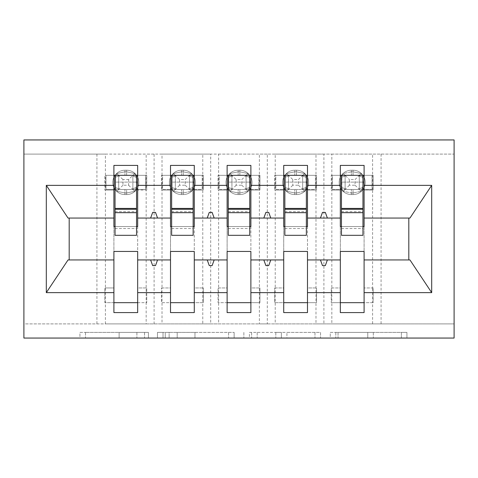 <?xml version="1.0" encoding="UTF-8"?>
<svg xmlns="http://www.w3.org/2000/svg" width="478" height="478" viewBox="0 0 478 478"><rect width="100%" height="100%" fill="white"/><g stroke="black" fill="none" stroke-linecap="round" stroke-linejoin="round"><path stroke-width="0.36" stroke-dasharray="2.39 1.79" d="M148.437 338.06L85.508 338.06L148.437 338.06L148.437 332.401L119.124 332.401L119.124 338.06L119.124 332.401L148.437 332.401L148.437 338.06L148.437 332.401L119.124 332.401L119.124 338.06L119.124 332.401L148.437 332.401L85.508 332.401L148.437 332.401M401.377 338.06L335.819 338.06L401.377 338.06L401.377 332.401L373.318 332.401L406.933 332.401L406.933 338.06L406.933 332.401L335.819 332.401L406.933 332.401L406.933 338.06L406.933 332.401L401.377 332.401L401.377 338.06M367.767 338.06L338.042 338.06L367.767 338.06L367.767 332.401L373.318 332.401L367.767 332.401L367.767 338.06L367.767 332.401L338.042 332.401L338.042 338.06L338.042 332.401L367.767 332.401L367.767 338.06M330.262 338.06L335.819 338.06L330.262 338.06L330.262 332.401L335.819 332.401L330.262 332.401L330.262 338.06M79.951 338.06L85.508 338.06L79.951 338.06L79.951 332.401L85.508 332.401L79.951 332.401L79.951 338.06M105.411 154.089L146.166 154.089L146.166 175.318L105.411 175.318L105.411 190.035L113.901 190.035L113.901 175.318L104.843 175.318L104.843 190.035L104.843 175.318L105.411 175.318L105.411 154.089L23.9 154.089L454.1 154.089L454.1 338.06L23.9 338.06L23.9 323.911L454.1 323.911L372.589 323.911L372.589 302.682L331.834 302.682L331.834 323.911L372.589 323.911M234.136 338.06L228.58 338.06L234.136 338.06L234.136 332.401L234.136 338.06M163.022 338.06L228.58 338.06L157.465 338.06L163.022 338.06L163.022 332.401L234.136 332.401L157.465 332.401L157.465 338.06L157.465 332.401L163.022 332.401L163.022 338.06M249.42 338.06L320.535 338.06L243.864 338.06L249.42 338.06L249.42 332.401L320.535 332.401L320.535 338.06L320.535 332.401L286.92 332.401L286.92 338.06M137.676 302.682L137.676 287.965L146.734 287.965L137.676 287.965L137.676 190.035L146.166 190.035L146.166 302.682L146.734 302.682L146.734 287.965L146.734 302.682L137.676 302.682L137.676 312.588L113.901 312.588L113.901 302.682L104.843 302.682L104.843 287.965L104.843 302.682L146.166 302.682L146.166 323.911L154.089 323.911L154.089 154.089L162.018 154.089L162.018 175.318L202.774 175.318L202.774 302.682L203.341 302.682L203.341 287.965L203.341 302.682L194.283 302.682L194.283 312.588L170.509 312.588L170.509 302.682L161.45 302.682L161.45 287.965L161.45 302.682L202.774 302.682L202.774 323.911L210.696 323.911L210.696 154.089L218.619 154.089L218.619 175.318L259.381 175.318L259.381 302.682L259.942 302.682L259.942 287.965L259.942 302.682L250.884 302.682L250.884 312.588L227.116 312.588L227.116 302.682L218.058 302.682L218.058 287.965L218.058 302.682L259.381 302.682L259.381 323.911L267.304 323.911L267.304 154.089L275.226 154.089L275.226 175.318L315.982 175.318L315.982 302.682L316.55 302.682L316.55 287.965L316.55 302.682L307.491 302.682L307.491 312.588L283.717 312.588L283.717 302.682L274.659 302.682L274.659 287.965L274.659 302.682L315.982 302.682L315.982 323.911L323.911 323.911L323.911 154.089L331.834 154.089L331.834 175.318L372.589 175.318L372.589 190.035L364.099 190.035L364.099 165.412L340.324 165.412L340.324 175.318L332.401 175.318L332.401 189.473L340.324 189.473M331.834 154.089L372.589 154.089L372.589 175.318L373.157 175.318L359.289 175.318L359.289 189.473L359.289 175.318L345.134 175.318L345.134 189.473L359.289 189.473L345.128 189.473L345.128 175.318L359.289 175.318L345.128 175.318L345.134 189.473L372.021 189.473L372.021 175.318L372.021 189.473L364.099 189.473M340.324 302.682L340.324 287.965L331.266 287.965L331.266 302.682L331.266 287.965L331.834 287.965L331.834 190.035L331.266 190.035L340.324 190.035L340.324 175.318L331.266 175.318L331.266 190.035L331.266 175.318L331.834 175.318L331.834 190.035L340.324 190.035L340.324 287.965L331.834 287.965L331.834 302.682L331.266 302.682L340.324 302.682L340.324 312.588L364.099 312.588L364.099 190.035L373.157 190.035L372.589 190.035L372.589 287.965L364.099 287.965L373.157 287.965L373.157 302.682L364.099 302.682M340.324 226.548L340.324 251.452L364.099 251.452L364.099 226.548L340.324 226.548M275.226 154.089L315.982 154.089L315.982 175.318L316.55 175.318L307.491 175.318L307.491 165.412L283.717 165.412L283.717 175.318L275.794 175.318L275.794 189.473L283.717 189.473M283.717 302.682L283.717 287.965L274.659 287.965L275.226 287.965L275.226 190.035L274.659 190.035L283.717 190.035L283.717 175.318L274.659 175.318L274.659 190.035L274.659 175.318L275.226 175.318L275.226 190.035L283.717 190.035L283.717 287.965L275.226 287.965L275.226 323.911L315.982 323.911M283.717 226.548L283.717 251.452L307.491 251.452L307.491 226.548L283.717 226.548M218.619 154.089L259.381 154.089L259.381 175.318L259.942 175.318L250.884 175.318L250.884 165.412L227.116 165.412L227.116 175.318L219.187 175.318L219.187 189.473L227.116 189.473M227.116 302.682L227.116 287.965L218.058 287.965L218.619 287.965L218.619 190.035L218.058 190.035L227.116 190.035L227.116 175.318L218.058 175.318L218.058 190.035L218.058 175.318L218.619 175.318L218.619 190.035L227.116 190.035L227.116 287.965L218.619 287.965L218.619 323.911L259.381 323.911M227.116 226.548L227.116 251.452L250.884 251.452L250.884 226.548L227.116 226.548M162.018 154.089L202.774 154.089L202.774 175.318L203.341 175.318L194.283 175.318L194.283 165.412L170.509 165.412L170.509 175.318L162.586 175.318L162.586 189.473L170.509 189.473M170.509 302.682L170.509 287.965L161.45 287.965L162.018 287.965L162.018 190.035L161.45 190.035L170.509 190.035L170.509 175.318L161.45 175.318L161.45 190.035L161.45 175.318L162.018 175.318L162.018 190.035L170.509 190.035L170.509 287.965L162.018 287.965L162.018 323.911L202.774 323.911M170.509 226.548L170.509 251.452L194.283 251.452L194.283 226.548L170.509 226.548M307.491 302.682L307.491 287.965L316.55 287.965L307.491 287.965L307.491 175.318L315.414 175.318L302.682 175.318L302.682 189.473L302.682 175.318L288.527 175.318L288.527 189.473L302.688 189.473L288.527 189.473L288.527 175.318L302.688 175.318L288.527 175.318L288.527 189.473L315.414 189.473L315.414 175.318L315.414 189.473L307.491 189.473M315.982 190.035L307.491 190.035L315.982 190.035M250.884 302.682L250.884 287.965L259.942 287.965L250.884 287.965L250.884 175.318L258.813 175.318L246.074 175.318L246.074 189.473L246.074 175.318L231.926 175.318L231.926 189.473L246.08 189.473L231.92 189.473L231.926 175.318L246.08 175.318L231.92 175.318L231.926 189.473L258.813 189.473L258.813 175.318L258.813 189.473L250.884 189.473M259.381 190.035L250.884 190.035L259.381 190.035M194.283 302.682L194.283 287.965L203.341 287.965L194.283 287.965L194.283 175.318L202.206 175.318L189.473 175.318L189.473 189.473L189.473 175.318L175.318 175.318L175.318 189.473L189.473 189.473L175.312 189.473L175.318 175.318L189.473 175.318L175.312 175.318L175.318 189.473L202.206 189.473L202.206 175.318L202.206 189.473L194.283 189.473M202.774 190.035L194.283 190.035L202.774 190.035M113.901 302.682L113.901 287.965L104.843 287.965L105.411 287.965L105.411 190.035L104.843 190.035L113.901 190.035L113.901 287.965L105.411 287.965L105.411 323.911L146.166 323.911M137.676 189.473L145.599 189.473L145.599 175.318L137.676 175.318L146.734 175.318L146.166 175.318L146.166 190.035L146.734 190.035L146.734 175.318L146.734 190.035L137.676 190.035L137.676 165.412L113.901 165.412L113.901 175.318L105.979 175.318L105.979 189.473L113.901 189.473M113.901 226.548L113.901 251.452L137.676 251.452L137.676 226.548L113.901 226.548M96.92 154.089L96.92 323.911L23.9 323.911L23.9 139.94L454.1 139.94L454.1 154.089L372.589 154.089M323.911 154.089L315.982 154.089M267.304 154.089L259.381 154.089M210.696 154.089L202.774 154.089M154.089 154.089L146.166 154.089M96.92 323.911L105.411 323.911M154.089 323.911L162.018 323.911M210.696 323.911L218.619 323.911M267.304 323.911L275.226 323.911M323.911 323.911L331.834 323.911M307.491 259.942L340.324 259.942M340.324 218.058L307.491 218.058M250.884 259.942L283.717 259.942M283.717 218.058L250.884 218.058M194.283 259.942L227.116 259.942M227.116 218.058L194.283 218.058M137.676 259.942L170.509 259.942M170.509 218.058L137.676 218.058M68.043 218.058L69.185 218.058L69.185 259.942L113.901 259.942M69.185 259.942L68.043 259.942M113.901 218.058L69.185 218.058M364.099 259.942L408.815 259.942L408.815 218.058L364.099 218.058M409.957 259.942L408.815 259.942M408.815 218.058L409.957 218.058M341.453 226.548L362.963 226.548M284.852 226.548L306.362 226.548M228.245 226.548L249.755 226.548M171.638 226.548L193.148 226.548M115.037 226.548L136.547 226.548M136.547 189.473L115.037 189.473L115.037 175.318L136.547 175.318L136.547 235.319M193.148 189.473L171.638 189.473L171.638 175.318L193.148 175.318L193.148 235.319M249.755 189.473L228.245 189.473L228.245 175.318L249.755 175.318L249.755 235.319M306.362 189.473L284.852 189.473L284.852 175.318L306.362 175.318L306.362 235.319M362.963 189.473L341.453 189.473L341.453 175.318L362.963 175.318L362.963 235.319M373.157 302.682L372.589 302.682L372.589 287.965L373.157 287.965L373.157 302.682M157.567 218.058L155.505 212.393L152.679 212.393L150.618 218.058M150.618 259.942L152.679 265.607L155.505 265.607L157.567 259.942M214.174 218.058L212.113 212.393L209.28 212.393L207.225 218.058M207.225 259.942L209.28 265.607L212.113 265.607L214.174 259.942M270.775 218.058L268.72 212.393L265.887 212.393L263.826 218.058M263.826 259.942L265.887 265.607L268.72 265.607L270.775 259.942M327.382 218.058L325.321 212.393L322.495 212.393L320.433 218.058M320.433 259.942L322.495 265.607L325.321 265.607L327.382 259.942M203.341 175.318L203.341 190.035L203.341 175.318M259.942 175.318L259.942 190.035L259.942 175.318M316.55 175.318L316.55 190.035L316.55 175.318M373.157 175.318L373.157 190.035L373.157 175.318M169.128 338.06L177.189 338.06L169.128 338.06L169.128 332.401L165.245 332.401L165.245 338.06L165.245 332.401L177.189 332.401L169.128 332.401L169.128 338.06M177.189 338.06L194.964 338.06L177.189 338.06L177.189 332.401L194.964 332.401L194.964 338.06L194.964 332.401L177.189 332.401L177.189 338.06M249.42 332.401L281.369 332.401L281.369 338.06L281.369 332.401L275.812 332.401L281.369 332.401L281.369 338.06L281.369 332.401L286.92 332.401M251.643 332.401L251.643 338.06L251.643 332.401M243.864 332.401L243.864 338.06L243.864 332.401M128.618 185.219L132.866 189.473L132.866 175.432A6.226 1.876 0 0 0 136.134 177.087L136.953 182.393L136.134 177.087L134.921 173.55L136.134 177.087A6.226 1.876 -0 0 1 132.866 175.432L132.866 189.473L132.866 175.318L118.711 175.318L118.711 189.473L132.872 189.473L118.711 189.473L118.711 175.318L132.872 175.318L118.711 175.318L118.711 189.473L145.599 189.473L145.599 175.318L132.866 175.318L128.618 179.567L128.618 185.219L122.96 185.219L122.96 179.567L128.618 179.567M126.64 170.222A12.171 12.171 0 0 1 138.811 182.393A12.171 12.171 0 0 0 126.64 170.222L124.943 170.222A12.171 12.171 0 0 0 112.772 182.393A12.171 12.171 0 0 1 124.943 170.222L126.64 170.222L126.64 171.817L134.921 173.55L126.64 171.817L126.64 170.222M112.772 182.393A12.171 12.171 0 0 0 124.943 194.564A12.171 12.171 0 0 1 112.772 182.393M126.64 194.564A12.171 12.171 0 0 0 138.811 182.393A12.171 12.171 0 0 1 126.64 194.564L124.943 194.564L126.64 194.564L126.64 192.975L134.921 191.242L136.134 187.705L136.953 182.393L136.134 187.705L134.921 191.242L126.64 192.975L126.64 194.564M118.711 175.318L118.711 189.473L116.662 191.242L124.943 192.975L116.662 191.242L115.443 187.705L116.662 191.242L118.711 189.473L105.979 189.473L105.979 175.318L118.711 175.318L116.662 173.55L115.443 177.087L115.443 187.705L115.443 177.087L116.662 173.55L124.943 171.817L116.662 173.55L122.96 179.567M132.866 189.473L132.866 175.318M134.921 173.55L132.872 175.318L134.921 173.55M134.921 191.242L132.872 189.473L134.921 191.242M122.96 185.219L118.711 189.473M115.037 189.473L115.037 182.112L136.547 182.112L115.037 182.112L115.037 235.319M115.037 209.28L115.037 228.526L115.037 209.28M136.547 209.28L136.547 228.526L136.547 209.28M185.219 185.219L191.523 191.242L192.742 187.705L191.523 191.242L183.241 192.975L191.523 191.242L189.473 189.473L189.473 175.432A6.226 1.876 0 0 0 192.742 177.087L193.554 182.393L192.742 177.087L191.523 173.55L192.742 177.087A6.226 1.876 -0 0 1 189.473 175.432L185.219 179.567L185.219 185.219L179.567 185.219L179.567 179.567L185.219 179.567M183.241 170.222A12.171 12.171 0 0 1 195.412 182.393A12.171 12.171 0 0 0 183.241 170.222L181.544 170.222A12.171 12.171 0 0 0 169.373 182.393A12.171 12.171 0 0 1 181.544 170.222L183.241 170.222L183.241 171.817L191.523 173.55L183.241 171.817L183.241 170.222M169.373 182.393A12.171 12.171 0 0 0 181.544 194.564A12.171 12.171 0 0 1 169.373 182.393M183.241 194.564A12.171 12.171 0 0 0 195.412 182.393A12.171 12.171 0 0 1 183.241 194.564L181.544 194.564L183.241 194.564L183.241 192.975L183.241 194.564M175.318 175.318L175.318 189.473L173.263 191.242L181.544 192.975L173.263 191.242L172.05 187.705L173.263 191.242L175.312 189.473L162.586 189.473L162.586 175.318L175.318 175.318L173.263 173.55L172.05 177.087L172.05 187.705L172.05 177.087L173.263 173.55L181.544 171.817L173.263 173.55L179.567 179.567M189.473 189.473L189.473 175.318L191.523 173.55L189.473 175.318M192.742 187.705L193.554 182.393L192.742 187.705A6.226 1.876 0 0 0 189.473 189.354A6.226 1.876 -0 0 1 192.742 187.705M179.567 185.219L175.318 189.473M171.638 189.473L171.638 182.112L193.148 182.112L171.638 182.112L171.638 235.319M171.638 209.28L171.638 228.526L171.638 209.28M193.148 209.28L193.148 228.526L193.148 209.28M241.826 185.219L248.13 191.242L249.343 187.705L248.13 191.242L239.848 192.975L248.13 191.242L246.08 189.473L246.074 175.432A6.226 1.876 0 0 0 249.343 177.087L250.161 182.393L249.343 177.087L248.13 173.55L249.343 177.087A6.226 1.876 -0 0 1 246.074 175.432L241.826 179.567L241.826 185.219L236.174 185.219L236.174 179.567L241.826 179.567M239.848 170.222A12.171 12.171 0 0 1 252.02 182.393A12.171 12.171 0 0 0 239.848 170.222L238.152 170.222A12.171 12.171 0 0 0 225.98 182.393A12.171 12.171 0 0 1 238.152 170.222L239.848 170.222L239.848 171.817L248.13 173.55L239.848 171.817L239.848 170.222M225.98 182.393A12.171 12.171 0 0 0 238.152 194.564A12.171 12.171 0 0 1 225.98 182.393M239.848 194.564A12.171 12.171 0 0 0 252.02 182.393A12.171 12.171 0 0 1 239.848 194.564L238.152 194.564L239.848 194.564L239.848 192.975L239.848 194.564M231.926 175.318L231.926 189.473L229.87 191.242L238.152 192.975L229.87 191.242L228.657 187.705L229.87 191.242L231.92 189.473L219.187 189.473L219.187 175.318L231.926 175.318L229.87 173.55L228.657 177.087L228.657 187.705L228.657 177.087L229.87 173.55L238.152 171.817L229.87 173.55L236.174 179.567M246.074 189.473L246.074 175.318L248.13 173.55L246.08 175.318M249.343 187.705L250.161 182.393L249.343 187.705A6.226 1.876 0 0 0 246.074 189.354A6.226 1.876 -0 0 1 249.343 187.705M236.174 185.219L231.926 189.473M228.245 189.473L228.245 182.112L249.755 182.112L228.245 182.112L228.245 235.319M228.245 209.28L228.245 228.526L228.245 209.28M249.755 209.28L249.755 228.526L249.755 209.28M298.433 185.219L304.737 191.242L305.95 187.705L304.737 191.242L296.456 192.975L304.737 191.242L302.688 189.473L302.682 175.432A6.226 1.876 0 0 0 305.95 177.087L306.768 182.393L305.95 177.087L304.737 173.55L305.95 177.087A6.226 1.876 -0 0 1 302.682 175.432L298.433 179.567L298.433 185.219L292.781 185.219L292.781 179.567L298.433 179.567M296.456 170.222A12.171 12.171 0 0 1 308.627 182.393A12.171 12.171 0 0 0 296.456 170.222L294.759 170.222A12.171 12.171 0 0 0 282.588 182.393A12.171 12.171 0 0 1 294.759 170.222L296.456 170.222L296.456 171.817L304.737 173.55L296.456 171.817L296.456 170.222M282.588 182.393A12.171 12.171 0 0 0 294.759 194.564A12.171 12.171 0 0 1 282.588 182.393M296.456 194.564A12.171 12.171 0 0 0 308.627 182.393A12.171 12.171 0 0 1 296.456 194.564L294.759 194.564L296.456 194.564L296.456 192.975L296.456 194.564M288.527 175.318L288.527 189.473L286.477 191.242L294.759 192.975L286.477 191.242L285.258 187.705L286.477 191.242L288.527 189.473L275.794 189.473L275.794 175.318L288.527 175.318L286.477 173.55L285.258 177.087L285.258 187.705L285.258 177.087L286.477 173.55L294.759 171.817L286.477 173.55L292.781 179.567M302.682 189.473L302.682 175.318L304.737 173.55L302.688 175.318M305.95 187.705L306.768 182.393L305.95 187.705A6.226 1.876 0 0 0 302.682 189.354A6.226 1.876 -0 0 1 305.95 187.705M292.781 185.219L288.527 189.473M284.852 189.473L284.852 182.112L306.362 182.112L284.852 182.112L284.852 235.319M284.852 209.28L284.852 228.526L284.852 209.28M306.362 209.28L306.362 228.526L306.362 209.28M355.04 185.219L361.338 191.242L362.557 187.705L361.338 191.242L353.057 192.975L361.338 191.242L359.289 189.473L359.289 175.432A6.226 1.876 0 0 0 362.557 177.087L363.37 182.393L362.557 177.087L361.338 173.55L362.557 177.087A6.226 1.876 -0 0 1 359.289 175.432L355.04 179.567L355.04 185.219L349.382 185.219L349.382 179.567L355.04 179.567M353.057 170.222A12.171 12.171 0 0 1 365.228 182.393A12.171 12.171 0 0 0 353.057 170.222L351.36 170.222A12.171 12.171 0 0 0 339.189 182.393A12.171 12.171 0 0 1 351.36 170.222L353.057 170.222L353.057 171.817L361.338 173.55L353.057 171.817L353.057 170.222M339.189 182.393A12.171 12.171 0 0 0 351.36 194.564A12.171 12.171 0 0 1 339.189 182.393M353.057 194.564A12.171 12.171 0 0 0 365.228 182.393A12.171 12.171 0 0 1 353.057 194.564L351.36 194.564L353.057 194.564L353.057 192.975L353.057 194.564M345.134 175.318L345.134 189.473L332.401 189.473L332.401 175.318L345.134 175.318L349.382 179.567M359.289 189.473L359.289 175.318L361.338 173.55L359.289 175.318M351.36 171.817L343.079 173.55L341.866 177.087L341.866 187.705L343.079 191.242L351.36 192.975L343.079 191.242L341.866 187.705L341.866 177.087L343.079 173.55L351.36 171.817L351.36 170.222L351.36 171.817L353.057 171.817L351.36 171.817L351.36 175.318L351.36 171.817M362.557 187.705L363.37 182.393L362.557 187.705A6.226 1.876 0 0 0 359.289 189.354A6.226 1.876 -0 0 1 362.557 187.705M345.128 175.318L343.079 173.55L345.128 175.318M345.128 189.473L343.079 191.242L345.128 189.473M349.382 185.219L345.134 189.473M341.453 189.473L341.453 182.112L362.963 182.112L341.453 182.112L341.453 235.319M341.453 209.28L341.453 228.526L341.453 209.28M362.963 209.28L362.963 228.526L362.963 209.28M144.547 332.401L144.547 338.06L144.547 332.401M381.08 154.089L381.08 323.911M136.905 332.401L136.905 338.06L136.905 332.401M85.508 332.401L85.508 338.06L85.508 332.401M228.58 332.401L228.58 338.06L228.58 332.401M314.978 332.401L314.978 338.06L314.978 332.401M275.812 332.401L275.812 338.06L275.812 332.401M257.194 332.401L257.194 338.06L257.194 332.401M373.318 332.401L373.318 338.06L373.318 332.401M335.819 332.401L335.819 338.06L335.819 332.401M124.943 192.975L124.943 194.564L124.943 192.975L126.64 192.975L124.943 192.975L124.943 189.473L124.943 192.975M124.943 171.817L124.943 170.222L124.943 171.817L126.64 171.817L124.943 171.817L124.943 175.318L124.943 171.817M126.64 175.318L126.64 171.817L126.64 175.318M136.134 187.705A6.226 1.876 0 0 0 132.866 189.354A6.226 1.876 -0 0 1 136.134 187.705M118.711 175.432A6.226 1.876 -0 0 1 115.443 177.087A6.226 1.876 0 0 0 118.711 175.432M118.711 189.354A6.226 1.876 0 0 0 115.443 187.705A6.226 1.876 -0 0 1 118.711 189.354M126.64 192.975L126.64 189.473L126.64 192.975M115.037 211.67L136.547 211.67M181.544 192.975L181.544 194.564L181.544 192.975L183.241 192.975L181.544 192.975L181.544 189.473L181.544 192.975M181.544 171.817L181.544 170.222L181.544 171.817L183.241 171.817L181.544 171.817L181.544 175.318L181.544 171.817M183.241 175.318L183.241 171.817L183.241 175.318M175.318 175.432A6.226 1.876 -0 0 1 172.05 177.087A6.226 1.876 0 0 0 175.318 175.432M175.318 189.354A6.226 1.876 0 0 0 172.05 187.705A6.226 1.876 -0 0 1 175.318 189.354M183.241 192.975L183.241 189.473L183.241 192.975M171.638 211.67L193.148 211.67M238.152 192.975L238.152 194.564L238.152 192.975L239.848 192.975L238.152 192.975L238.152 189.473L238.152 192.975M238.152 171.817L238.152 170.222L238.152 171.817L239.848 171.817L238.152 171.817L238.152 175.318L238.152 171.817M239.848 175.318L239.848 171.817L239.848 175.318M231.926 175.432A6.226 1.876 -0 0 1 228.657 177.087A6.226 1.876 0 0 0 231.926 175.432M231.926 189.354A6.226 1.876 0 0 0 228.657 187.705A6.226 1.876 -0 0 1 231.926 189.354M239.848 192.975L239.848 189.473L239.848 192.975M228.245 211.67L249.755 211.67M294.759 192.975L294.759 194.564L294.759 192.975L296.456 192.975L294.759 192.975L294.759 189.473L294.759 192.975M294.759 171.817L294.759 170.222L294.759 171.817L296.456 171.817L294.759 171.817L294.759 175.318L294.759 171.817M296.456 175.318L296.456 171.817L296.456 175.318M288.527 175.432A6.226 1.876 -0 0 1 285.258 177.087A6.226 1.876 0 0 0 288.527 175.432M288.527 189.354A6.226 1.876 0 0 0 285.258 187.705A6.226 1.876 -0 0 1 288.527 189.354M296.456 192.975L296.456 189.473L296.456 192.975M284.852 211.67L306.362 211.67M351.36 192.975L351.36 194.564L351.36 192.975L353.057 192.975L351.36 192.975L351.36 189.473L351.36 192.975M353.057 175.318L353.057 171.817L353.057 175.318M345.134 175.432A6.226 1.876 -0 0 1 341.866 177.087A6.226 1.876 0 0 0 345.134 175.432M345.134 189.354A6.226 1.876 0 0 0 341.866 187.705A6.226 1.876 -0 0 1 345.134 189.354M353.057 192.975L353.057 189.473L353.057 192.975M341.453 211.67L362.963 211.67M115.037 228.526L136.547 228.526M171.638 228.526L193.148 228.526M228.245 228.526L249.755 228.526M284.852 228.526L306.362 228.526M341.453 228.526L362.963 228.526"/><path stroke-width="0.72" d="M23.9 338.06L454.1 338.06L454.1 139.94L23.9 139.94L23.9 338.06M362.963 226.548L364.099 226.548L364.099 218.058L409.957 218.058L431.688 185.368L431.688 292.632L364.099 292.632L364.099 251.452L340.324 251.452L340.324 259.942L307.491 259.942L307.491 251.452L283.717 251.452L283.717 259.942L250.884 259.942L250.884 251.452L227.116 251.452L227.116 259.942L194.283 259.942L194.283 251.452L170.509 251.452L170.509 259.942L137.676 259.942L137.676 312.588L113.901 312.588L113.901 259.942L68.043 259.942L46.312 292.632L46.312 185.368L68.043 218.058L113.901 218.058L113.901 185.368L46.312 185.368M364.099 292.632L364.099 312.588L340.324 312.588L340.324 259.942M364.099 218.058L364.099 165.412L340.324 165.412L340.324 185.368L307.491 185.368L307.491 226.548L306.362 226.548M341.453 226.548L340.324 226.548L340.324 185.368M340.324 292.632L307.491 292.632L307.491 312.588L283.717 312.588L283.717 259.942M307.491 185.368L307.491 165.412L283.717 165.412L283.717 185.368L250.884 185.368L250.884 226.548L249.755 226.548M284.852 226.548L283.717 226.548L283.717 185.368M283.717 292.632L250.884 292.632L250.884 312.588L227.116 312.588L227.116 259.942M250.884 185.368L250.884 165.412L227.116 165.412L227.116 185.368L194.283 185.368L194.283 226.548L193.148 226.548M228.245 226.548L227.116 226.548L227.116 185.368M227.116 292.632L194.283 292.632L194.283 312.588L170.509 312.588L170.509 259.942M194.283 185.368L194.283 165.412L170.509 165.412L170.509 185.368L137.676 185.368L137.676 165.412L113.901 165.412L113.901 185.368M171.638 226.548L170.509 226.548L170.509 185.368M137.676 259.942L137.676 251.452L113.901 251.452L113.901 259.942M113.901 218.058L113.901 226.548L115.037 226.548M307.491 292.632L307.491 259.942M250.884 292.632L250.884 259.942M194.283 292.632L194.283 259.942M431.688 185.368L364.099 185.368M170.509 292.632L137.676 292.632M113.901 292.632L46.312 292.632M320.433 218.058L327.382 218.058L325.321 212.393L322.495 212.393L320.433 218.058L307.491 218.058M340.324 218.058L327.382 218.058M320.433 259.942L322.495 265.607L325.321 265.607L327.382 259.942M263.826 218.058L270.775 218.058L268.72 212.393L265.887 212.393L263.826 218.058L250.884 218.058M283.717 218.058L270.775 218.058M263.826 259.942L265.887 265.607L268.72 265.607L270.775 259.942M207.225 218.058L214.174 218.058L212.113 212.393L209.28 212.393L207.225 218.058L194.283 218.058M227.116 218.058L214.174 218.058M207.225 259.942L209.28 265.607L212.113 265.607L214.174 259.942M150.618 218.058L157.567 218.058L155.505 212.393L152.679 212.393L150.618 218.058L137.676 218.058L137.676 185.368M170.509 218.058L157.567 218.058M150.618 259.942L152.679 265.607L155.505 265.607L157.567 259.942M137.676 218.058L137.676 226.548L136.547 226.548M431.688 292.632L409.957 259.942L364.099 259.942M69.185 218.058L69.185 259.942M408.815 259.942L408.815 218.058M113.901 175.318L115.037 175.318L113.901 175.318M115.037 212.68L115.037 175.318L137.676 175.318L136.547 175.318L136.547 235.319L115.037 235.319L115.037 212.68L136.547 212.68M113.901 302.682L137.676 302.682M170.509 175.318L171.638 175.318L170.509 175.318M171.638 212.68L171.638 175.318L194.283 175.318L193.148 175.318L193.148 235.319L171.638 235.319L171.638 212.68L193.148 212.68M170.509 302.682L194.283 302.682M227.116 175.318L228.245 175.318L227.116 175.318M228.245 212.68L228.245 175.318L250.884 175.318L249.755 175.318L249.755 235.319L228.245 235.319L228.245 212.68L249.755 212.68M227.116 302.682L250.884 302.682M283.717 175.318L284.852 175.318L283.717 175.318M284.852 212.68L284.852 175.318L307.491 175.318L306.362 175.318L306.362 235.319L284.852 235.319L284.852 212.68L306.362 212.68M283.717 302.682L307.491 302.682M340.324 175.318L341.453 175.318L340.324 175.318M341.453 212.68L341.453 175.318L364.099 175.318L362.963 175.318L362.963 235.319L341.453 235.319L341.453 212.68L362.963 212.68M340.324 302.682L364.099 302.682M136.547 189.473L137.676 189.473M113.901 189.473L115.037 189.473M115.037 209.28L136.547 209.28M193.148 189.473L194.283 189.473M170.509 189.473L171.638 189.473M171.638 209.28L193.148 209.28M249.755 189.473L250.884 189.473M227.116 189.473L228.245 189.473M228.245 209.28L249.755 209.28M306.362 189.473L307.491 189.473M283.717 189.473L284.852 189.473M284.852 209.28L306.362 209.28M362.963 189.473L364.099 189.473M340.324 189.473L341.453 189.473M341.453 209.28L362.963 209.28M115.037 208.426L136.547 208.426M171.638 208.426L193.148 208.426M228.245 208.426L249.755 208.426M284.852 208.426L306.362 208.426M341.453 208.426L362.963 208.426"/></g></svg>
